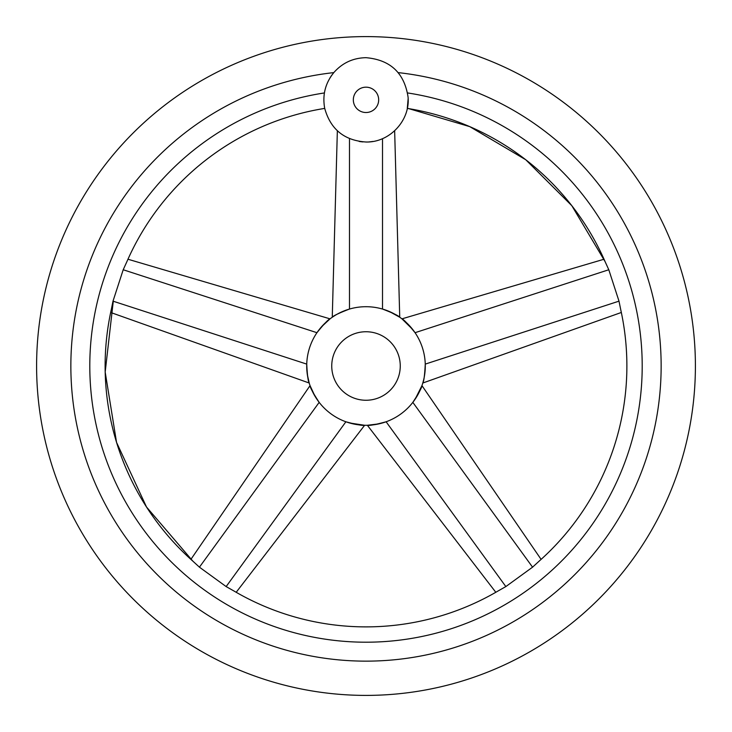 <?xml version="1.0" encoding="UTF-8"?>
<svg xmlns="http://www.w3.org/2000/svg" width="732" height="732" viewBox="0 0 732 732"><rect width="100%" height="100%" fill="white"/><g stroke="black" fill="none" stroke-linecap="round" stroke-linejoin="round"><path stroke-width="1.1" d="M366 695.4A329.4 329.4 0 0 0 695.4 366A329.4 329.4 0 0 0 366 36.6A329.4 329.4 0 0 0 36.6 366A329.4 329.4 0 0 0 366 695.4M398.199 72.614A295.142 295.142 0 0 1 660.703 382.122A295.142 295.142 0 0 1 366 661.142A295.142 295.142 0 0 1 71.297 382.122A295.142 295.142 0 0 1 333.801 72.614M332.09 74.783A42.163 42.163 0 0 0 329.931 78.004M359.183 141.45A42.163 42.163 0 0 0 363.035 141.907M368.965 141.907A42.163 42.163 0 0 0 372.817 141.45M324.404 92.946C324.249 113.323 324.249 113.323 324.404 92.946C324.249 113.323 324.249 113.323 324.404 92.946A276.202 276.202 0 0 0 90.585 386.853A276.202 276.202 0 0 0 366 642.202A276.202 276.202 0 0 0 641.415 386.853A276.202 276.202 0 0 0 407.596 92.946M408.145 98.683L407.285 108.4A260.885 260.885 0 0 1 605.089 261.617L608.795 269.751L618.998 301.154L620.782 309.911A260.885 260.885 0 0 1 539.155 561.133L532.567 567.172L505.849 586.579L498.071 590.98A260.885 260.885 0 0 1 233.929 590.98L226.151 586.579L199.433 567.172L192.845 561.133A260.885 260.885 0 0 1 111.218 309.911L113.002 301.154L123.205 269.751L126.91 261.617A260.885 260.885 0 0 1 324.715 108.4L324.715 108.4M605.089 261.617L571.82 205.701L525.759 159.75L469.743 126.627L407.321 108.208M407.404 107.796L407.623 106.552M407.989 103.642L408.163 99.506M349.484 309.05C339.062 313.049 333.316 315.776 332.264 317.24C333.472 315.712 339.209 312.976 349.484 309.05L349.484 138.641M337.351 130.781L332.264 317.24L335.082 315.41M337.095 314.229L345.742 310.277M316.855 399.169L315.144 396.488M314.998 396.241L310.048 385.618L190.896 559.385M319.17 402.362C313.159 393.148 310.121 387.567 310.048 385.618C310.039 387.42 313.076 393.002 319.17 402.362L199.433 567.172M345.888 421.778C356.667 424.679 362.916 425.841 364.637 425.274C362.761 425.804 356.511 424.642 345.888 421.778L226.151 586.579M236.189 592.298L364.637 425.274L349.64 422.986M319.262 329.51L321.293 327.058M321.476 326.847L330.05 318.85L127.963 259.229M316.947 332.694C323.855 324.139 328.22 319.518 330.05 318.85C328.329 319.399 323.965 324.011 316.947 332.694L123.205 269.751M306.735 364.106C307.312 375.26 308.135 381.564 309.206 383.019C308.117 381.399 307.294 375.095 306.735 364.106L113.002 301.154M110.669 312.473L309.206 383.019L307.33 374.574L306.745 368.05M366 306.708A59.292 59.292 0 0 0 306.708 366A59.292 59.292 0 0 0 366 425.292A59.292 59.292 0 0 0 425.292 366A59.292 59.292 0 0 0 366 306.708M415.053 332.694C408.035 324.011 403.671 319.399 401.95 318.85C403.78 319.518 408.145 324.139 415.053 332.694L608.795 269.751M604.037 259.229L401.95 318.85L412.738 329.51M382.36 422.986L379.286 423.782M379.002 423.846L367.363 425.274L495.811 592.298M386.112 421.778C375.489 424.642 369.239 425.804 367.363 425.274C369.084 425.841 375.333 424.679 386.112 421.778L505.849 586.579M386.258 310.277L389.223 311.448M389.479 311.558L399.736 317.24L394.649 130.781M382.516 309.05C392.791 312.976 398.528 315.712 399.736 317.24C398.684 315.776 392.938 313.049 382.516 309.05L382.516 138.641M425.255 368.05L425.063 371.225M425.036 371.508L424.167 377.492M423.672 379.771L422.794 383.019L621.331 312.473M425.265 364.106C424.706 375.095 423.883 381.399 422.794 383.019C423.865 381.564 424.688 375.26 425.265 364.106L618.998 301.154M412.83 402.362C418.924 393.002 421.961 387.42 421.952 385.618C421.879 387.567 418.841 393.148 412.83 402.362L532.567 567.172M541.104 559.385L421.952 385.618L415.145 399.169M366 400.258A34.258 34.258 0 0 0 400.258 366A34.258 34.258 0 0 0 366 331.742A34.258 34.258 0 0 0 331.742 366A34.258 34.258 0 0 0 366 400.258M366 87.172A12.673 12.673 0 0 0 353.327 99.845A12.673 12.673 0 0 0 366 112.518A12.673 12.673 0 0 0 378.673 99.845A12.673 12.673 0 0 0 366 87.172M192.845 561.133L146.51 507.011L116.544 442.375L105.188 372.039L113.277 301.245M111.218 309.911L110.404 313.726M366 142.008C344.315 140.535 330.553 129.335 324.715 108.391C322.254 94.995 325.328 83.018 333.938 72.459C342.466 62.861 353.153 57.929 366 57.682C390.385 59.823 404.412 72.999 408.081 97.2C410.222 120.615 389.506 142.676 366 142.008"/></g></svg>

